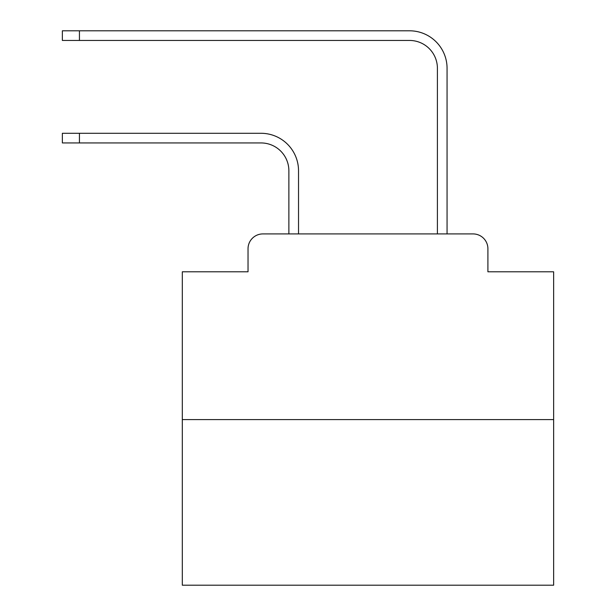 <?xml version="1.0" encoding="UTF-8"?>
<svg xmlns="http://www.w3.org/2000/svg" width="616" height="616" viewBox="0 0 616 616"><rect width="100%" height="100%" fill="white"/><g stroke="black" fill="none" stroke-linecap="round" stroke-linejoin="round"><path stroke-width="0.92" d="M248.032 248.772L248.032 271.795L248.032 248.772A14.853 14.853 0 0 1 262.886 233.918L288.873 233.918L288.873 170.794A27.851 27.851 0 0 0 261.03 142.943A27.851 27.851 0 0 1 288.873 170.794A27.851 27.851 0 0 0 261.03 142.943A27.851 27.851 0 0 1 288.873 170.794A27.851 27.851 0 0 0 261.03 142.943A27.851 27.851 0 0 1 288.873 170.794A27.851 27.851 0 0 0 261.03 142.943A27.851 27.851 0 0 1 288.873 170.794A27.851 27.851 0 0 0 261.03 142.943A27.851 27.851 0 0 1 288.873 170.794A27.851 27.851 0 0 0 261.03 142.943A27.851 27.851 0 0 1 288.873 170.794A27.851 27.851 0 0 0 261.03 142.943A27.851 27.851 0 0 1 288.873 170.794A27.851 27.851 0 0 0 261.03 142.943A27.851 27.851 0 0 1 288.873 170.794A27.851 27.851 0 0 0 261.03 142.943A27.851 27.851 0 0 1 288.873 170.794A27.851 27.851 0 0 0 261.03 142.943A27.851 27.851 0 0 1 288.873 170.794A27.851 27.851 0 0 0 261.03 142.943A27.851 27.851 0 0 1 288.873 170.794A27.851 27.851 0 0 0 261.03 142.943A27.851 27.851 0 0 1 288.873 170.794A27.851 27.851 0 0 0 261.03 142.943A27.851 27.851 0 0 1 288.873 170.794A27.851 27.851 0 0 0 261.03 142.943A27.851 27.851 0 0 1 288.873 170.794A27.851 27.851 0 0 0 261.03 142.943A27.851 27.851 0 0 1 288.873 170.794A27.851 27.851 0 0 0 261.03 142.943A27.851 27.851 0 0 1 288.873 170.794A27.851 27.851 0 0 0 261.03 142.943A27.851 27.851 0 0 1 288.873 170.794A27.851 27.851 0 0 0 261.03 142.943A27.851 27.851 0 0 1 288.873 170.794A27.851 27.851 0 0 0 261.03 142.943A27.851 27.851 0 0 1 288.873 170.794M553.638 419.588L182.305 419.588L182.305 585.2L553.638 585.2L553.638 271.795L487.911 271.795L487.911 248.772A14.853 14.853 0 0 0 473.057 233.918L262.886 233.918M182.305 419.588L182.305 271.795L248.032 271.795M298.529 233.918L298.529 170.794L298.529 233.918L298.529 170.794L298.529 233.918L298.529 170.794L298.529 233.918L298.529 170.794L298.529 233.918L298.529 170.794L298.529 233.918L298.529 170.794L298.529 233.918L298.529 170.794L298.529 233.918L298.529 170.794L298.529 233.918L298.529 170.794L298.529 233.918L298.529 170.794L298.529 233.918L298.529 170.794L298.529 233.918L298.529 170.794L298.529 233.918L298.529 170.794L298.529 233.918L298.529 170.794L298.529 233.918L298.529 170.794L298.529 233.918L298.529 170.794L298.529 233.918L298.529 170.794L298.529 233.918L298.529 170.794L298.529 233.918L298.529 170.794L298.529 233.918L310.041 233.918M425.895 233.918L437.406 233.918L437.406 68.307A27.851 27.851 0 0 0 409.563 40.456A27.851 27.851 0 0 1 437.406 68.307A27.851 27.851 0 0 0 409.563 40.456A27.851 27.851 0 0 1 437.406 68.307A27.851 27.851 0 0 0 409.563 40.456A27.851 27.851 0 0 1 437.406 68.307A27.851 27.851 0 0 0 409.563 40.456A27.851 27.851 0 0 1 437.406 68.307A27.851 27.851 0 0 0 409.563 40.456A27.851 27.851 0 0 1 437.406 68.307A27.851 27.851 0 0 0 409.563 40.456A27.851 27.851 0 0 1 437.406 68.307A27.851 27.851 0 0 0 409.563 40.456A27.851 27.851 0 0 1 437.406 68.307A27.851 27.851 0 0 0 409.563 40.456A27.851 27.851 0 0 1 437.406 68.307A27.851 27.851 0 0 0 409.563 40.456A27.851 27.851 0 0 1 437.406 68.307A27.851 27.851 0 0 0 409.563 40.456A27.851 27.851 0 0 1 437.406 68.307A27.851 27.851 0 0 0 409.563 40.456A27.851 27.851 0 0 1 437.406 68.307A27.851 27.851 0 0 0 409.563 40.456A27.851 27.851 0 0 1 437.406 68.307A27.851 27.851 0 0 0 409.563 40.456A27.851 27.851 0 0 1 437.406 68.307A27.851 27.851 0 0 0 409.563 40.456A27.851 27.851 0 0 1 437.406 68.307A27.851 27.851 0 0 0 409.563 40.456A27.851 27.851 0 0 1 437.406 68.307A27.851 27.851 0 0 0 409.563 40.456A27.851 27.851 0 0 1 437.406 68.307A27.851 27.851 0 0 0 409.563 40.456A27.851 27.851 0 0 1 437.406 68.307A27.851 27.851 0 0 0 409.563 40.456A27.851 27.851 0 0 1 437.406 68.307A27.851 27.851 0 0 0 409.563 40.456A27.851 27.851 0 0 1 437.406 68.307M447.062 233.918L447.062 68.307L447.062 233.918L447.062 68.307L447.062 233.918L447.062 68.307L447.062 233.918L447.062 68.307L447.062 233.918L447.062 68.307L447.062 233.918L447.062 68.307L447.062 233.918L447.062 68.307L447.062 233.918L447.062 68.307L447.062 233.918L447.062 68.307L447.062 233.918L447.062 68.307L447.062 233.918L447.062 68.307L447.062 233.918L447.062 68.307L447.062 233.918L447.062 68.307L447.062 233.918L447.062 68.307L447.062 233.918L447.062 68.307L447.062 233.918L447.062 68.307L447.062 233.918L447.062 68.307L447.062 233.918L447.062 68.307L447.062 233.918L447.062 68.307L447.062 233.918L473.057 233.918M487.911 271.795L487.911 248.772M62.362 133.287L79.441 133.287L79.441 142.943L62.362 142.943L62.362 133.287M79.441 142.943L261.03 142.943M298.529 170.794A37.507 37.507 0 0 0 261.03 133.287L79.441 133.287M62.362 30.8L79.441 30.8L79.441 40.456L62.362 40.456L62.362 30.8M447.062 68.307A37.507 37.507 0 0 0 409.563 30.8L79.441 30.8M79.441 40.456L409.563 40.456"/></g></svg>
